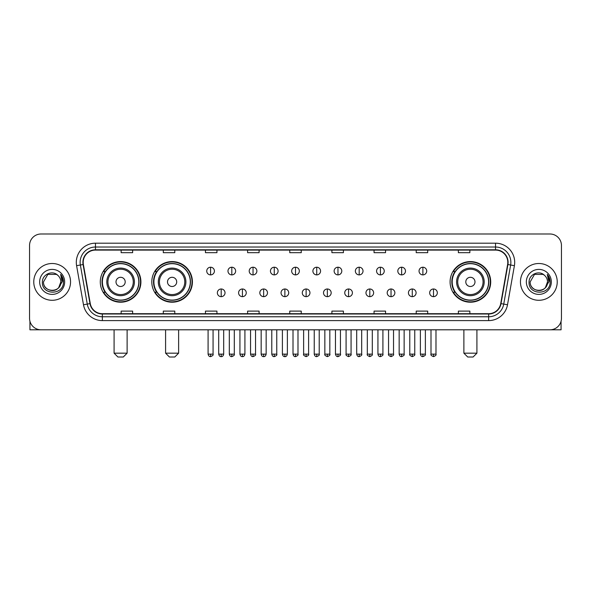 <?xml version="1.0" encoding="UTF-8"?>
<svg xmlns="http://www.w3.org/2000/svg" width="591" height="591" viewBox="0 0 591 591"><rect width="100%" height="100%" fill="white"/><g stroke="black" fill="none" stroke-linecap="round" stroke-linejoin="round"><path stroke-width="0.89" d="M450.091 281.9A20.308 20.308 0 0 0 470.399 302.208A20.308 20.308 0 0 0 490.707 281.9A20.308 20.308 0 0 0 470.399 261.584A20.308 20.308 0 0 0 450.091 281.9M151.798 281.9A20.308 20.308 0 0 0 172.107 302.208A20.308 20.308 0 0 0 192.415 281.9A20.308 20.308 0 0 0 172.107 261.584A20.308 20.308 0 0 0 151.798 281.9M100.293 281.9A20.308 20.308 0 0 0 120.601 302.208A20.308 20.308 0 0 0 140.909 281.9A20.308 20.308 0 0 0 120.601 261.584A20.308 20.308 0 0 0 100.293 281.9M105.161 292.242A18.587 18.587 0 0 1 105.161 271.55M156.667 292.242A18.587 18.587 0 0 1 156.667 271.55M454.959 292.242A18.587 18.587 0 0 1 454.959 271.55M29.55 245.494L29.55 318.298A11.495 11.495 0 0 0 41.045 329.8L549.955 329.8A11.495 11.495 0 0 0 561.45 318.298L561.45 245.494A11.495 11.495 0 0 0 549.955 233.992L41.045 233.992A11.495 11.495 0 0 0 29.55 245.494L29.55 318.298M33.768 281.9A18.395 18.395 0 0 0 52.163 300.287A18.395 18.395 0 0 0 70.551 281.9A18.395 18.395 0 0 0 52.163 263.505A18.395 18.395 0 0 0 33.768 281.9A18.395 18.395 0 0 0 52.163 300.287A18.395 18.395 0 0 0 70.551 281.9A18.395 18.395 0 0 0 52.163 263.505A18.395 18.395 0 0 0 33.768 281.9M520.449 281.9A18.395 18.395 0 0 0 538.837 300.287A18.395 18.395 0 0 0 557.232 281.9A18.395 18.395 0 0 0 538.837 263.505A18.395 18.395 0 0 0 520.449 281.9A18.395 18.395 0 0 0 538.837 300.287A18.395 18.395 0 0 0 557.232 281.9A18.395 18.395 0 0 0 538.837 263.505A18.395 18.395 0 0 0 520.449 281.9M83.198 262.352A12.263 12.263 0 0 1 95.461 250.089L495.539 250.089A12.263 12.263 0 0 1 507.617 264.48L500.725 303.567A12.263 12.263 0 0 1 488.646 313.703L102.354 313.703A12.263 12.263 0 0 1 90.275 303.567L83.383 264.48A12.263 12.263 0 0 1 83.198 262.352M82.895 262.352A12.566 12.566 0 0 0 83.087 264.532L89.98 303.619A12.566 12.566 0 0 0 102.354 314.006L488.646 314.006A12.566 12.566 0 0 0 501.02 303.619L507.913 264.532A12.566 12.566 0 0 0 495.539 249.786L95.461 249.786A12.566 12.566 0 0 0 82.895 262.352M76.594 265.677A19.163 19.163 0 0 1 95.461 243.189L495.539 243.189A19.163 19.163 0 0 1 514.406 265.677L507.514 304.764A19.163 19.163 0 0 1 488.646 320.603L102.354 320.603A19.163 19.163 0 0 1 83.486 304.764L76.594 265.677L80.369 265.012A15.329 15.329 0 0 1 95.461 247.023L495.539 247.023A15.329 15.329 0 0 1 510.631 265.012L503.739 304.099A15.329 15.329 0 0 1 488.646 316.769L102.354 316.769A15.329 15.329 0 0 1 87.261 304.099L80.369 265.012A15.329 15.329 0 0 1 80.132 262.352M549.955 233.992L41.045 233.992M41.045 329.8L549.955 329.8M561.45 318.298L561.45 245.494M501.02 303.619L503.739 304.099L510.631 265.012L514.406 265.677M289.753 250.089L289.753 252.682L301.247 252.682L301.247 250.089M247.599 250.089L247.599 252.682L259.094 252.682L259.094 250.089M205.446 250.089L205.446 252.682L216.941 252.682L216.941 250.089M163.293 250.089L163.293 252.682L174.788 252.682L174.788 250.089M121.14 250.089L121.14 252.682L132.635 252.682L132.635 250.089M331.906 250.089L331.906 252.682L343.401 252.682L343.401 250.089M374.059 250.089L374.059 252.682L385.554 252.682L385.554 250.089M416.212 250.089L416.212 252.682L427.707 252.682L427.707 250.089M458.365 250.089L458.365 252.682L469.86 252.682L469.86 250.089M301.247 313.703L301.247 311.11L289.753 311.11L289.753 313.703M259.094 313.703L259.094 311.11L247.599 311.11L247.599 313.703M216.941 313.703L216.941 311.11L205.446 311.11L205.446 313.703M174.788 313.703L174.788 311.11L163.293 311.11L163.293 313.703M132.635 313.703L132.635 311.11L121.14 311.11L121.14 313.703M343.401 313.703L343.401 311.11L331.906 311.11L331.906 313.703M385.554 313.703L385.554 311.11L374.059 311.11L374.059 313.703M427.707 313.703L427.707 311.11L416.212 311.11L416.212 313.703M469.86 313.703L469.86 311.11L458.365 311.11L458.365 313.703M57.837 275.354A8.658 8.658 0 0 1 60.821 281.9C61.353 293.07 42.966 293.07 43.498 281.9L47.827 274.394L56.492 274.394L57.837 275.354C52.518 269.784 42.286 274.372 42.382 281.9C41.407 295.264 63.082 295.618 63.436 282.542L63.451 281.9C63.422 279.055 62.476 276.558 60.622 274.409L62.114 281.9L58.797 287.462A8.658 8.658 0 0 0 60.821 281.9L58.775 287.485M58.797 287.462C54.202 293.675 43.047 289.701 43.498 281.9M39.663 281.9A12.492 12.492 0 0 0 52.163 294.392A12.492 12.492 0 0 0 64.655 281.9A12.492 12.492 0 0 0 52.163 269.4A12.492 12.492 0 0 0 39.663 281.9M60.703 274.505L63.451 282.225M29.934 321.245L29.934 329.8L74.385 329.8M123.283 357.008L117.919 357.008L114.085 353.174L127.117 353.174L123.283 357.008M125.203 281.9A4.595 4.595 0 0 0 120.601 277.297A4.595 4.595 0 0 0 116.006 281.9A4.595 4.595 0 0 0 120.601 286.495A4.595 4.595 0 0 0 125.203 281.9M134.401 281.9A13.792 13.792 0 0 0 120.601 268.1A13.792 13.792 0 0 0 106.808 281.9A13.792 13.792 0 0 0 120.601 295.692A13.792 13.792 0 0 0 134.401 281.9A13.792 13.792 0 0 1 120.601 295.692A13.792 13.792 0 0 1 106.808 281.9M138.804 281.9A18.203 18.203 0 0 0 120.601 263.697A18.203 18.203 0 0 0 102.398 281.9A18.203 18.203 0 0 0 120.601 300.095A18.203 18.203 0 0 0 138.804 281.9M140.525 281.9A19.924 19.924 0 0 1 103.573 292.242L105.42 292.242A18.373 18.373 0 0 0 132.761 295.67A18.373 18.373 0 0 0 132.761 268.122A18.373 18.373 0 0 0 105.42 271.55L103.573 271.55A19.924 19.924 0 0 1 140.525 281.9M174.788 357.008L169.425 357.008L165.591 353.174L178.622 353.174L174.788 357.008M176.702 281.9A4.595 4.595 0 0 0 172.107 277.297A4.595 4.595 0 0 0 167.504 281.9A4.595 4.595 0 0 0 172.107 286.495A4.595 4.595 0 0 0 176.702 281.9M185.899 281.9A13.792 13.792 0 0 0 172.107 268.1A13.792 13.792 0 0 0 158.307 281.9A13.792 13.792 0 0 0 172.107 295.692A13.792 13.792 0 0 0 185.899 281.9A13.792 13.792 0 0 1 172.107 295.692A13.792 13.792 0 0 1 158.307 281.9M190.309 281.9A18.203 18.203 0 0 0 172.107 263.697A18.203 18.203 0 0 0 153.904 281.9A18.203 18.203 0 0 0 172.107 300.095A18.203 18.203 0 0 0 190.309 281.9M192.031 281.9A19.924 19.924 0 0 1 155.078 292.242L156.918 292.242A18.373 18.373 0 0 0 184.259 295.67A18.373 18.373 0 0 0 184.259 268.122A18.373 18.373 0 0 0 156.918 271.55L155.078 271.55A19.924 19.924 0 0 1 192.031 281.9M473.081 357.008L467.717 357.008L463.883 353.174L476.915 353.174L473.081 357.008M474.994 281.9A4.595 4.595 0 0 0 470.399 277.297A4.595 4.595 0 0 0 465.797 281.9A4.595 4.595 0 0 0 470.399 286.495A4.595 4.595 0 0 0 474.994 281.9M484.192 281.9A13.792 13.792 0 0 0 470.399 268.1A13.792 13.792 0 0 0 456.599 281.9A13.792 13.792 0 0 0 470.399 295.692A13.792 13.792 0 0 0 484.192 281.9A13.792 13.792 0 0 1 470.399 295.692A13.792 13.792 0 0 1 456.599 281.9M488.602 281.9A18.203 18.203 0 0 0 470.399 263.697A18.203 18.203 0 0 0 452.196 281.9A18.203 18.203 0 0 0 470.399 300.095A18.203 18.203 0 0 0 488.602 281.9M490.323 281.9A19.924 19.924 0 0 1 453.371 292.242L455.218 292.242A18.373 18.373 0 0 0 482.559 295.67A18.373 18.373 0 0 0 482.559 268.122A18.373 18.373 0 0 0 455.218 271.55L453.371 271.55A19.924 19.924 0 0 1 490.323 281.9M210.581 267.221A3.834 3.834 0 0 0 206.747 271.047A3.834 3.834 0 0 0 210.581 274.881A3.834 3.834 0 0 0 214.415 271.047A3.834 3.834 0 0 0 210.581 267.221L210.581 274.881A3.834 3.834 0 0 0 214.415 271.047A3.834 3.834 0 0 0 210.581 267.221M231.812 267.221A3.834 3.834 0 0 0 227.978 271.047A3.834 3.834 0 0 0 231.812 274.881A3.834 3.834 0 0 0 235.639 271.047A3.834 3.834 0 0 0 231.812 267.221L231.812 274.881A3.834 3.834 0 0 0 235.639 271.047A3.834 3.834 0 0 0 231.812 267.221M253.037 267.221A3.834 3.834 0 0 0 249.21 271.047A3.834 3.834 0 0 0 253.037 274.881A3.834 3.834 0 0 0 256.871 271.047A3.834 3.834 0 0 0 253.037 267.221L253.037 274.881A3.834 3.834 0 0 0 256.871 271.047A3.834 3.834 0 0 0 253.037 267.221M274.268 267.221A3.834 3.834 0 0 0 270.434 271.047A3.834 3.834 0 0 0 274.268 274.881A3.834 3.834 0 0 0 278.102 271.047A3.834 3.834 0 0 0 274.268 267.221L274.268 274.881A3.834 3.834 0 0 0 278.102 271.047A3.834 3.834 0 0 0 274.268 267.221M295.5 267.221A3.834 3.834 0 0 0 291.666 271.047A3.834 3.834 0 0 0 295.5 274.881A3.834 3.834 0 0 0 299.334 271.047A3.834 3.834 0 0 0 295.5 267.221L295.5 274.881A3.834 3.834 0 0 0 299.334 271.047A3.834 3.834 0 0 0 295.5 267.221M316.732 267.221A3.834 3.834 0 0 0 312.898 271.047A3.834 3.834 0 0 0 316.732 274.881A3.834 3.834 0 0 0 320.566 271.047A3.834 3.834 0 0 0 316.732 267.221L316.732 274.881A3.834 3.834 0 0 0 320.566 271.047A3.834 3.834 0 0 0 316.732 267.221M337.963 267.221A3.834 3.834 0 0 0 334.129 271.047A3.834 3.834 0 0 0 337.963 274.881A3.834 3.834 0 0 0 341.79 271.047A3.834 3.834 0 0 0 337.963 267.221L337.963 274.881A3.834 3.834 0 0 0 341.79 271.047A3.834 3.834 0 0 0 337.963 267.221M359.188 267.221A3.834 3.834 0 0 0 355.361 271.047A3.834 3.834 0 0 0 359.188 274.881A3.834 3.834 0 0 0 363.022 271.047A3.834 3.834 0 0 0 359.188 267.221L359.188 274.881A3.834 3.834 0 0 0 363.022 271.047A3.834 3.834 0 0 0 359.188 267.221M380.419 267.221A3.834 3.834 0 0 0 376.585 271.047A3.834 3.834 0 0 0 380.419 274.881A3.834 3.834 0 0 0 384.253 271.047A3.834 3.834 0 0 0 380.419 267.221L380.419 274.881A3.834 3.834 0 0 0 384.253 271.047A3.834 3.834 0 0 0 380.419 267.221M401.651 267.221A3.834 3.834 0 0 0 397.817 271.047A3.834 3.834 0 0 0 401.651 274.881A3.834 3.834 0 0 0 405.485 271.047A3.834 3.834 0 0 0 401.651 267.221L401.651 274.881A3.834 3.834 0 0 0 405.485 271.047A3.834 3.834 0 0 0 401.651 267.221M422.883 267.221A3.834 3.834 0 0 0 419.049 271.047A3.834 3.834 0 0 0 422.883 274.881A3.834 3.834 0 0 0 426.709 271.047A3.834 3.834 0 0 0 422.883 267.221L422.883 274.881A3.834 3.834 0 0 0 426.709 271.047A3.834 3.834 0 0 0 422.883 267.221M221.197 288.984A3.834 3.834 0 0 0 217.362 292.818A3.834 3.834 0 0 0 221.197 296.652A3.834 3.834 0 0 0 225.031 292.818A3.834 3.834 0 0 0 221.197 288.984L221.197 296.652A3.834 3.834 0 0 0 225.031 292.818A3.834 3.834 0 0 0 221.197 288.984M242.428 288.984A3.834 3.834 0 0 0 238.594 292.818A3.834 3.834 0 0 0 242.428 296.652A3.834 3.834 0 0 0 246.255 292.818A3.834 3.834 0 0 0 242.428 288.984L242.428 296.652A3.834 3.834 0 0 0 246.255 292.818A3.834 3.834 0 0 0 242.428 288.984M263.652 288.984A3.834 3.834 0 0 0 259.826 292.818A3.834 3.834 0 0 0 263.652 296.652A3.834 3.834 0 0 0 267.487 292.818A3.834 3.834 0 0 0 263.652 288.984L263.652 296.652A3.834 3.834 0 0 0 267.487 292.818A3.834 3.834 0 0 0 263.652 288.984M284.884 288.984A3.834 3.834 0 0 0 281.05 292.818A3.834 3.834 0 0 0 284.884 296.652A3.834 3.834 0 0 0 288.718 292.818A3.834 3.834 0 0 0 284.884 288.984L284.884 296.652A3.834 3.834 0 0 0 288.718 292.818A3.834 3.834 0 0 0 284.884 288.984M306.116 288.984A3.834 3.834 0 0 0 302.282 292.818A3.834 3.834 0 0 0 306.116 296.652A3.834 3.834 0 0 0 309.95 292.818A3.834 3.834 0 0 0 306.116 288.984L306.116 296.652A3.834 3.834 0 0 0 309.95 292.818A3.834 3.834 0 0 0 306.116 288.984M327.348 288.984A3.834 3.834 0 0 0 323.513 292.818A3.834 3.834 0 0 0 327.348 296.652A3.834 3.834 0 0 0 331.174 292.818A3.834 3.834 0 0 0 327.348 288.984L327.348 296.652A3.834 3.834 0 0 0 331.174 292.818A3.834 3.834 0 0 0 327.348 288.984M348.572 288.984A3.834 3.834 0 0 0 344.745 292.818A3.834 3.834 0 0 0 348.572 296.652A3.834 3.834 0 0 0 352.406 292.818A3.834 3.834 0 0 0 348.572 288.984L348.572 296.652A3.834 3.834 0 0 0 352.406 292.818A3.834 3.834 0 0 0 348.572 288.984M369.803 288.984A3.834 3.834 0 0 0 365.969 292.818A3.834 3.834 0 0 0 369.803 296.652A3.834 3.834 0 0 0 373.638 292.818A3.834 3.834 0 0 0 369.803 288.984L369.803 296.652A3.834 3.834 0 0 0 373.638 292.818A3.834 3.834 0 0 0 369.803 288.984M391.035 288.984A3.834 3.834 0 0 0 387.201 292.818A3.834 3.834 0 0 0 391.035 296.652A3.834 3.834 0 0 0 394.869 292.818A3.834 3.834 0 0 0 391.035 288.984L391.035 296.652A3.834 3.834 0 0 0 394.869 292.818A3.834 3.834 0 0 0 391.035 288.984M412.267 288.984A3.834 3.834 0 0 0 408.433 292.818A3.834 3.834 0 0 0 412.267 296.652A3.834 3.834 0 0 0 416.094 292.818A3.834 3.834 0 0 0 412.267 288.984L412.267 296.652A3.834 3.834 0 0 0 416.094 292.818A3.834 3.834 0 0 0 412.267 288.984M433.498 288.984A3.834 3.834 0 0 0 429.664 292.818A3.834 3.834 0 0 0 433.498 296.652A3.834 3.834 0 0 0 437.325 292.818A3.834 3.834 0 0 0 433.498 288.984L433.498 296.652A3.834 3.834 0 0 0 437.325 292.818A3.834 3.834 0 0 0 433.498 288.984M561.066 321.245L561.066 329.8L516.615 329.8M544.51 275.354A8.658 8.658 0 0 1 547.502 281.9C548.034 293.07 529.647 293.07 530.179 281.9L534.508 274.394L543.173 274.394L544.51 275.354C539.199 269.784 528.967 274.372 529.063 281.9C528.088 295.264 549.763 295.618 550.118 282.542L550.132 281.9C550.103 279.055 549.157 276.558 547.303 274.409L548.795 281.9L545.478 287.462A8.658 8.658 0 0 0 547.502 281.9L545.456 287.485M545.478 287.462C540.883 293.675 529.728 289.701 530.179 281.9M526.345 281.9A12.492 12.492 0 0 0 538.837 294.392A12.492 12.492 0 0 0 551.337 281.9A12.492 12.492 0 0 0 538.837 269.4A12.492 12.492 0 0 0 526.345 281.9M547.384 274.505L550.132 282.225M495.539 243.189L495.539 249.786M80.369 265.012L83.087 264.532M102.354 320.603L102.354 314.006M488.646 314.006L488.646 320.603M83.486 304.764L89.98 303.619M507.913 264.532L510.631 265.012M95.461 243.189L95.461 249.786M503.739 304.099L507.514 304.764M133.278 281.9A12.677 12.677 0 0 0 120.601 269.223A12.677 12.677 0 0 0 107.931 281.9A12.677 12.677 0 0 0 120.601 294.569A12.677 12.677 0 0 0 133.278 281.9M184.776 281.9A12.677 12.677 0 0 0 172.107 269.223A12.677 12.677 0 0 0 159.43 281.9A12.677 12.677 0 0 0 172.107 294.569A12.677 12.677 0 0 0 184.776 281.9M483.069 281.9A12.677 12.677 0 0 0 470.399 269.223A12.677 12.677 0 0 0 457.722 281.9A12.677 12.677 0 0 0 470.399 294.569A12.677 12.677 0 0 0 483.069 281.9M210.581 354.135L208.091 354.135C208.527 355.908 209.354 356.735 210.581 356.624L210.581 354.135L213.07 354.135L213.07 329.8M231.812 354.135L229.315 354.135C229.751 355.908 230.586 356.735 231.812 356.624L231.812 354.135L234.302 354.135L234.302 329.8M253.037 354.135L250.547 354.135C250.983 355.908 251.818 356.735 253.037 356.624L253.037 354.135L255.534 354.135L255.534 329.8M274.268 354.135L271.779 354.135C272.215 355.908 273.042 356.735 274.268 356.624L274.268 354.135L276.758 354.135L276.758 329.8M295.5 354.135L293.01 354.135C293.446 355.908 294.274 356.735 295.5 356.624L295.5 354.135L297.99 354.135L297.99 329.8M316.732 354.135L314.242 354.135C314.671 355.908 315.505 356.735 316.732 356.624L316.732 354.135L319.221 354.135L319.221 329.8M337.963 354.135L335.466 354.135C335.902 355.908 336.737 356.735 337.963 356.624L337.963 354.135L340.453 354.135L340.453 329.8M359.188 354.135L356.698 354.135C357.134 355.908 357.961 356.735 359.188 356.624L359.188 354.135L361.685 354.135L361.685 329.8M380.419 354.135L377.93 354.135C378.366 355.908 379.193 356.735 380.419 356.624L380.419 354.135L382.909 354.135L382.909 329.8M401.651 354.135L399.161 354.135C399.597 355.908 400.425 356.735 401.651 356.624L401.651 354.135L404.141 354.135L404.141 329.8M422.883 354.135L420.386 354.135C420.822 355.908 421.656 356.735 422.883 356.624L422.883 354.135L425.372 354.135L425.372 329.8M221.197 354.135L218.707 354.135C219.135 355.908 219.97 356.735 221.197 356.624L221.197 354.135L223.686 354.135L223.686 329.8M242.428 354.135L239.931 354.135C240.367 355.908 241.202 356.735 242.428 356.624L242.428 354.135L244.918 354.135L244.918 329.8M263.652 354.135L261.163 354.135C261.599 355.908 262.426 356.735 263.652 356.624L263.652 354.135L266.149 354.135L266.149 329.8M284.884 354.135L282.395 354.135C282.83 355.908 283.658 356.735 284.884 356.624L284.884 354.135L287.374 354.135L287.374 329.8M306.116 354.135L303.626 354.135C303.117 354.925 303.951 355.76 306.116 356.624L306.116 354.135L308.605 354.135L308.605 329.8M327.348 354.135L324.851 354.135C324.348 354.925 325.176 355.76 327.348 356.624L327.348 354.135L329.837 354.135L329.837 329.8M348.572 354.135L346.082 354.135C345.58 354.925 346.407 355.76 348.572 356.624L348.572 354.135L351.069 354.135L351.069 329.8M369.803 354.135L367.314 354.135C366.812 354.925 367.639 355.76 369.803 356.624L369.803 354.135L372.293 354.135L372.293 329.8M391.035 354.135L388.546 354.135C388.036 354.925 388.871 355.76 391.035 356.624L391.035 354.135L393.525 354.135L393.525 329.8M412.267 354.135L409.777 354.135C409.267 354.925 410.102 355.76 412.267 356.624L412.267 354.135L414.756 354.135L414.756 329.8M433.498 354.135L431.002 354.135C430.499 354.925 431.327 355.76 433.498 356.624L433.498 354.135L435.988 354.135L435.988 329.8M127.117 329.8L127.117 353.174M114.085 329.8L114.085 353.174M178.622 329.8L178.622 353.174M165.591 329.8L165.591 353.174M476.915 329.8L476.915 353.174M463.883 329.8L463.883 353.174M208.091 354.135L208.091 329.8M213.07 354.135C213.573 354.925 212.745 355.76 210.581 356.624M229.315 354.135L229.315 329.8M234.302 354.135C234.804 354.925 233.977 355.76 231.812 356.624M250.547 354.135L250.547 329.8M255.534 354.135C256.036 354.925 255.209 355.76 253.037 356.624M271.779 354.135L271.779 329.8M276.758 354.135C277.268 354.925 276.433 355.76 274.268 356.624M293.01 354.135L293.01 329.8M297.99 354.135C298.499 354.925 297.665 355.76 295.5 356.624M314.242 354.135L314.242 329.8M319.221 354.135C319.724 354.925 318.896 355.76 316.732 356.624M335.466 354.135L335.466 329.8M340.453 354.135C340.955 354.925 340.128 355.76 337.963 356.624M356.698 354.135L356.698 329.8M361.685 354.135C362.187 354.925 361.36 355.76 359.188 356.624M377.93 354.135L377.93 329.8M382.909 354.135C383.419 354.925 382.584 355.76 380.419 356.624M399.161 354.135L399.161 329.8M404.141 354.135C404.643 354.925 403.816 355.76 401.651 356.624M420.386 354.135L420.386 329.8M425.372 354.135C425.875 354.925 425.047 355.76 422.883 356.624M218.707 354.135L218.707 329.8M223.686 354.135C223.25 355.908 222.423 356.735 221.197 356.624M239.931 354.135L239.931 329.8M244.918 354.135C244.482 355.908 243.647 356.735 242.428 356.624M261.163 354.135L261.163 329.8M266.149 354.135C265.714 355.908 264.879 356.735 263.652 356.624M282.395 354.135L282.395 329.8M287.374 354.135C286.938 355.908 286.11 356.735 284.884 356.624M303.626 354.135L303.626 329.8M308.605 354.135C309.108 354.925 308.28 355.76 306.116 356.624M324.851 354.135L324.851 329.8M329.837 354.135C330.339 354.925 329.512 355.76 327.348 356.624M346.082 354.135L346.082 329.8M351.069 354.135C351.571 354.925 350.744 355.76 348.572 356.624M367.314 354.135L367.314 329.8M372.293 354.135C372.803 354.925 371.968 355.76 369.803 356.624M388.546 354.135L388.546 329.8M393.525 354.135C394.034 354.925 393.2 355.76 391.035 356.624M409.777 354.135L409.777 329.8M414.756 354.135C415.259 354.925 414.431 355.76 412.267 356.624M431.002 354.135L431.002 329.8M435.988 354.135C436.49 354.925 435.663 355.76 433.498 356.624"/></g></svg>
